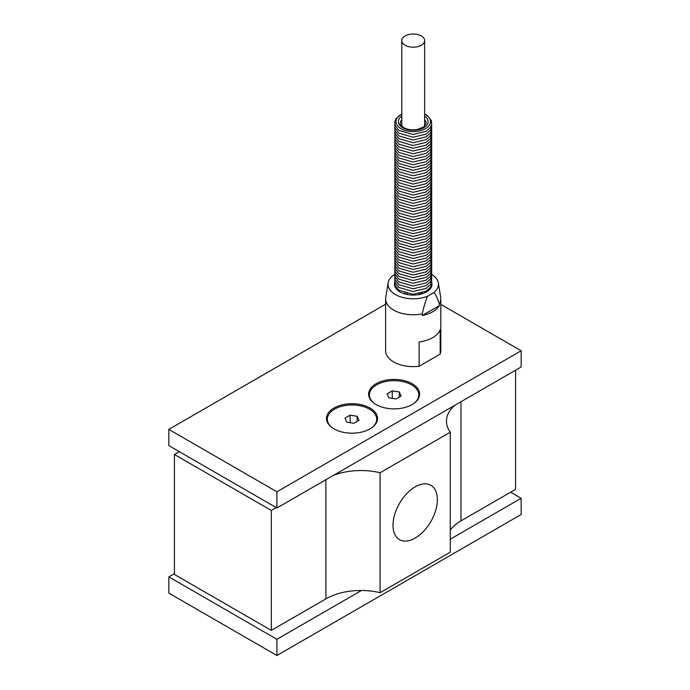 <?xml version="1.0" encoding="UTF-8"?>
<svg xmlns="http://www.w3.org/2000/svg" width="690" height="690" viewBox="0 0 690 690"><rect width="100%" height="100%" fill="white"/><g stroke="black" fill="none" stroke-linecap="round" stroke-linejoin="round"><path stroke-width="1.03" d="M415.182 538.071A31.369 18.113 -60 0 1 399.501 539.623A31.369 18.113 -60 0 1 399.501 503.407A31.369 18.113 -60 0 1 430.871 485.294A31.369 18.113 -60 0 1 435.675 510.428A31.369 18.113 -60 0 1 415.182 538.071M439.297 304.031L439.297 305.653A27.591 15.93 180 0 1 422.228 315.511L422.228 313.89C424.109 305.687 425.903 299.788 427.619 296.191A25.211 14.559 180 0 1 400.502 296.812A25.211 14.559 180 0 1 388.125 282.874L385.753 297.33A27.591 15.93 0 0 0 385.624 298.83L385.624 350.701A27.591 15.93 0 0 0 419.106 366.261L419.106 341.947A27.591 15.93 0 0 0 440.177 329.786L440.177 354.099A27.591 15.93 0 0 0 440.815 350.701L440.815 298.83A27.591 15.93 0 0 0 440.694 297.33L438.322 282.874A25.211 14.559 180 0 1 433.915 292.551C435.632 294.173 437.426 298.002 439.297 304.031A27.591 15.93 0 0 0 440.815 298.83M385.624 298.83A27.591 15.93 0 0 0 422.228 313.89M405.548 294.13A20.847 12.032 180 0 1 407.471 293.75M418.968 293.75A20.847 12.032 180 0 1 420.891 294.13M374.342 403.434A24.685 14.248 180 0 1 377.982 384.132A24.685 14.248 180 0 1 411.585 384.839A24.685 14.248 180 0 1 413.914 403.434M412.163 383.726A25.513 14.731 180 0 1 414.25 403.193A25.513 14.731 180 0 1 374.006 403.193A25.513 14.731 180 0 1 377.24 383.105A25.513 14.731 180 0 1 412.163 383.726M332.226 427.748A24.685 14.248 180 0 1 335.875 408.446A24.685 14.248 180 0 1 369.469 409.153A24.685 14.248 180 0 1 371.807 427.748M370.056 408.04A25.513 14.731 180 0 1 372.143 427.507A25.513 14.731 180 0 1 331.899 427.507A25.513 14.731 180 0 1 335.124 407.411A25.513 14.731 180 0 1 370.056 408.04M431.776 282.659A18.759 10.833 180 0 1 431.983 284.245A18.759 10.833 180 0 1 413.224 295.079A18.759 10.833 180 0 1 394.464 284.245A18.759 10.833 180 0 1 394.663 282.659M431.638 284.306A18.759 10.833 180 0 1 431.888 285.298M394.551 285.298A18.759 10.833 180 0 1 394.801 284.306M399.467 290.611A20.579 11.877 0 0 0 398.673 291.042A20.579 11.877 0 0 0 398.639 291.059M427.8 291.059A20.579 11.877 0 0 0 426.972 290.611M422.927 293.509A22.632 13.067 0 0 0 421.435 293.138M405.004 293.138A22.632 13.067 0 0 0 403.512 293.509M422.228 315.511L439.297 305.653M427.619 296.191L433.915 292.551M431.776 274.396A25.211 14.559 180 0 1 438.322 282.874M394.663 274.698L392.524 275.931A25.211 14.559 180 0 0 388.125 282.874M361.465 590.485L276.923 639.294L276.923 655.5L521.166 514.49L521.166 498.275L450.277 539.201M510.635 492.203L521.166 498.275M276.923 639.294L168.834 576.892L168.834 593.098L276.923 655.5M168.834 576.892L174.449 573.649M396.008 398.958L389.005 397.871L387.125 393.835L392.256 390.868L399.26 391.954L401.132 396L396.008 398.958M399.26 391.954L399.26 397.078M392.256 390.868L392.256 398.38M353.892 423.272L346.889 422.185L345.009 418.14L350.14 415.182L357.144 416.268L359.024 420.314L353.892 423.272M357.144 416.268L357.144 421.392M350.14 415.182L350.14 422.694M440.815 304.394L521.166 350.779L276.923 491.798L168.834 429.387L385.624 304.23M440.177 354.099L419.106 366.261M168.834 429.387L168.834 445.602L276.923 508.004L521.166 366.985L521.166 350.779M276.923 508.004L276.923 491.798M333.563 475.298A49.628 28.652 180 0 1 380.095 472.745L450.277 432.225A49.628 28.652 180 0 1 446.447 421.185A49.628 28.652 180 0 1 454.701 405.366M179.366 451.674L174.449 454.512L271.308 510.436L276.216 507.599M450.277 432.225L450.277 552.173L380.095 592.693L380.095 472.745M450.277 530.084A49.628 28.652 180 0 1 460.98 520.872L515.551 489.365L515.551 370.228M174.449 454.512L174.449 574.46L271.308 630.375L325.878 598.868A49.628 28.652 180 0 1 380.095 592.693M271.308 510.436L271.308 630.375M421.288 35.932A11.411 6.59 180 0 1 424.635 40.589A11.411 6.59 180 0 1 413.224 47.179A11.411 6.59 180 0 1 401.804 40.589A11.411 6.59 180 0 1 408.851 34.5A11.411 6.59 180 0 1 421.288 35.932M401.804 114.143A17.276 9.979 0 0 0 401.002 128.685A17.276 9.979 0 0 0 425.437 128.685A17.276 9.979 0 0 0 424.635 114.143M460.98 401.735L460.98 520.872M325.878 479.74L325.878 598.868M424.635 119.775A12.903 7.452 180 0 1 426.127 123.251L423.72 126.986L417.122 129.539C411.878 130.272 407.393 129.634 403.685 127.616C400.761 125.201 399.639 123.751 400.312 123.251A12.903 7.452 180 0 1 401.804 119.775M401.804 116.11A14.887 8.599 0 0 0 402.693 127.71A14.887 8.599 0 0 0 423.272 127.969A14.887 8.599 0 0 0 424.635 116.11M424.635 126.218L424.635 40.589M401.804 126.218L401.804 40.589M394.792 281.486L395.025 285.168L398.923 290.223L413.025 294.294L425.997 291.214L430.232 287.497L431.664 284.159L431.647 281.486M394.792 278.734L395.025 282.408L398.923 287.471L413.025 291.542L425.997 288.463L430.232 284.746L431.664 281.399L431.647 278.734M394.792 275.974L395.025 279.657L398.923 284.711L413.025 288.782L425.997 285.703L430.232 281.986L431.664 278.648L431.647 275.974M394.792 273.223L395.025 276.897L398.923 281.96L413.025 286.031L425.997 282.952L430.232 279.234L431.664 275.897L431.647 273.223M394.792 270.463L395.025 274.146L398.923 279.2L413.025 283.271L425.997 280.192L430.232 276.474L431.664 273.137L431.647 270.463M394.792 267.711L395.025 271.386L398.923 276.449L413.025 280.52L425.997 277.44L430.232 273.723L431.664 270.385L431.647 267.711M394.792 264.96L395.025 268.634L398.923 273.689L413.025 277.76L425.997 274.68L430.232 270.972L431.664 267.625L431.647 264.96M394.792 262.2L395.025 265.874L398.923 270.937L413.025 275.008L425.997 271.929L430.232 268.212L431.664 264.874L431.647 262.2M394.792 259.449L395.025 263.123L398.923 268.177L413.025 272.248L425.997 269.169L430.232 265.46L431.664 262.114L431.647 259.449M394.792 256.689L395.025 260.363L398.923 265.426L413.025 269.497L425.997 266.418L430.232 262.7L431.664 259.362L431.647 256.689M394.792 253.937L395.025 257.612L398.923 262.666L413.025 266.737L425.997 263.658L430.232 259.949L431.664 256.602L431.647 253.937M394.792 251.177L395.025 254.852L398.923 259.914L413.025 263.985L425.997 260.906L430.232 257.189L431.664 253.851L431.647 251.177M394.792 248.426L395.025 252.1L398.923 257.154L413.025 261.225L425.997 258.155L430.232 254.438L431.664 251.091L431.647 248.426M394.792 245.666L395.025 249.34L398.923 254.403L413.025 258.474L425.997 255.395L430.232 251.678L431.664 248.34L431.647 245.666M394.792 242.915L395.025 246.589L398.923 251.643L413.025 255.723L425.997 252.644L430.232 248.926L431.664 245.58L431.647 242.915M394.792 240.155L395.025 243.829L398.923 248.892L413.025 252.963L425.997 249.884L430.232 246.166L431.664 242.828L431.647 240.155M394.792 237.403L395.025 241.077L398.923 246.132L413.025 250.211L425.997 247.132L430.232 243.415L431.664 240.068L431.647 237.403M394.792 234.643L395.025 238.326L398.923 243.38L413.025 247.451L425.997 244.372L430.232 240.655L431.664 237.317L431.647 234.643M394.792 231.892L395.025 235.566L398.923 240.62L413.025 244.7L425.997 241.621L430.232 237.903L431.664 234.557L431.647 231.892M394.792 229.132L395.025 232.815L398.923 237.869L413.025 241.94L425.997 238.861L430.232 235.143L431.664 231.805L431.647 229.132M394.792 226.38L395.025 230.055L398.923 235.118L413.025 239.189L425.997 236.109L430.232 232.392L431.664 229.046L431.647 226.38M394.792 223.62L395.025 227.303L398.923 232.357L413.025 236.429L425.997 233.349L430.232 229.632L431.664 226.294L431.647 223.62M394.792 220.869L395.025 224.543L398.923 229.606L413.025 233.677L425.997 230.598L430.232 226.881L431.664 223.543L431.647 220.869M394.792 218.109L395.025 221.792L398.923 226.846L413.025 230.917L425.997 227.838L430.232 224.121L431.664 220.783L431.647 218.109M394.792 215.358L395.025 219.032L398.923 224.095L413.025 228.166L425.997 225.087L430.232 221.369L431.664 218.031L431.647 215.358M394.792 212.606L395.025 216.28L398.923 221.335L413.025 225.406L425.997 222.327L430.232 218.618L431.664 215.271L431.647 212.606M394.792 209.846L395.025 213.521L398.923 218.583L413.025 222.654L425.997 219.575L430.232 215.858L431.664 212.52L431.647 209.846M394.792 207.095L395.025 210.769L398.923 215.823L413.025 219.894L425.997 216.815L430.232 213.107L431.664 209.76L431.647 207.095M394.792 204.335L395.025 208.009L398.923 213.072L413.025 217.143L425.997 214.064L430.232 210.347L431.664 207.009L431.647 204.335M394.792 201.584L395.025 205.258L398.923 210.312L413.025 214.383L425.997 211.304L430.232 207.595L431.664 204.249L431.647 201.584M394.792 198.824L395.025 202.498L398.923 207.561L413.025 211.632L425.997 208.553L430.232 204.835L431.664 201.497L431.647 198.824M394.792 196.072L395.025 199.746L398.923 204.801L413.025 208.872L425.997 205.801L430.232 202.084L431.664 198.737L431.647 196.072M394.792 193.312L395.025 196.986L398.923 202.049L413.025 206.12L425.997 203.041L430.232 199.324L431.664 195.986L431.647 193.312M394.792 190.561L395.025 194.235L398.923 199.289L413.025 203.369L425.997 200.29L430.232 196.572L431.664 193.226L431.647 190.561M394.792 187.801L395.025 191.475L398.923 196.538L413.025 200.609L425.997 197.53L430.232 193.812L431.664 190.475L431.647 187.801M394.792 185.049L395.025 188.724L398.923 193.778L413.025 197.858L425.997 194.778L430.232 191.061L431.664 187.714L431.647 185.049M394.792 182.289L395.025 185.972L398.923 191.026L413.025 195.097L425.997 192.018L430.232 188.301L431.664 184.963L431.647 182.289M394.792 179.538L395.025 183.212L398.923 188.267L413.025 192.346L425.997 189.267L430.232 185.55L431.664 182.203L431.647 179.538M394.792 176.778L395.025 180.461L398.923 185.515L413.025 189.586L425.997 186.507L430.232 182.79L431.664 179.452L431.647 176.778M394.792 174.027L395.025 177.701L398.923 182.764L413.025 186.835L425.997 183.756L430.232 180.038L431.664 176.692L431.647 174.027M394.792 171.267L395.025 174.95L398.923 180.004L413.025 184.075L425.997 180.996L430.232 177.278L431.664 173.94L431.647 171.267M394.792 168.515L395.025 172.19L398.923 177.252L413.025 181.323L425.997 178.244L430.232 174.527L431.664 171.189L431.647 168.515M394.792 165.755L395.025 169.438L398.923 174.492L413.025 178.563L425.997 175.484L430.232 171.767L431.664 168.429L431.647 165.755M394.792 163.004L395.025 166.678L398.923 171.741L413.025 175.812L425.997 172.733L430.232 169.016L431.664 165.678L431.647 163.004M394.792 160.253L395.025 163.927L398.923 168.981L413.025 173.052L425.997 169.973L430.232 166.264L431.664 162.918L431.647 160.253M394.792 157.493L395.025 161.167L398.923 166.23L413.025 170.301L425.997 167.221L430.232 163.504L431.664 160.166L431.647 157.493M394.792 154.741L395.025 158.415L398.923 163.47L413.025 167.541L425.997 164.462L430.232 160.753L431.664 157.406L431.647 154.741M394.792 151.981L395.025 155.655L398.923 160.718L413.025 164.789L425.997 161.71L430.232 157.993L431.664 154.655L431.647 151.981M394.792 149.23L395.025 152.904L398.923 157.958L413.025 162.029L425.997 158.95L430.232 155.241L431.664 151.895L431.647 149.23M394.792 146.47L395.025 150.144L398.923 155.207L413.025 159.278L425.997 156.199L430.232 152.481L431.664 149.143L431.647 146.47M394.792 143.718L395.025 147.393L398.923 152.447L413.025 156.518L425.997 153.447L430.232 149.73L431.664 146.383L431.647 143.718M394.792 140.958L395.025 144.633L398.923 149.696L413.025 153.767L425.997 150.687L430.232 146.97L431.664 143.632L431.647 140.958M394.792 138.207L395.025 141.881L398.923 146.936L413.025 151.015L425.997 147.936L430.232 144.219L431.664 140.872L431.647 138.207M394.792 135.447L395.025 139.121L398.923 144.184L413.025 148.255L425.997 145.176L430.232 141.459L431.664 138.121L431.647 135.447M394.792 132.696L395.025 136.37L398.923 141.424L413.025 145.504L425.997 142.425L430.232 138.707L431.664 135.361L431.647 132.696M394.792 129.936L395.025 133.618L398.923 138.673L413.025 142.744L425.997 139.665L430.232 135.947L431.664 132.609L431.647 129.936M394.792 127.184L395.025 130.858L398.923 135.913L413.025 139.992L425.997 136.913L430.232 133.196L431.664 129.849L431.647 127.184M394.792 124.424L395.025 128.107L398.923 133.161L413.025 137.232L425.997 134.153L430.232 130.436L431.664 127.098L431.647 124.424M401.804 113.988L396.207 118.413L394.775 121.759L395.025 125.347L398.923 130.41L413.025 134.481L425.997 131.402L430.232 127.684L431.664 124.338L431.414 120.75L427.515 115.687L424.635 113.988"/></g></svg>
